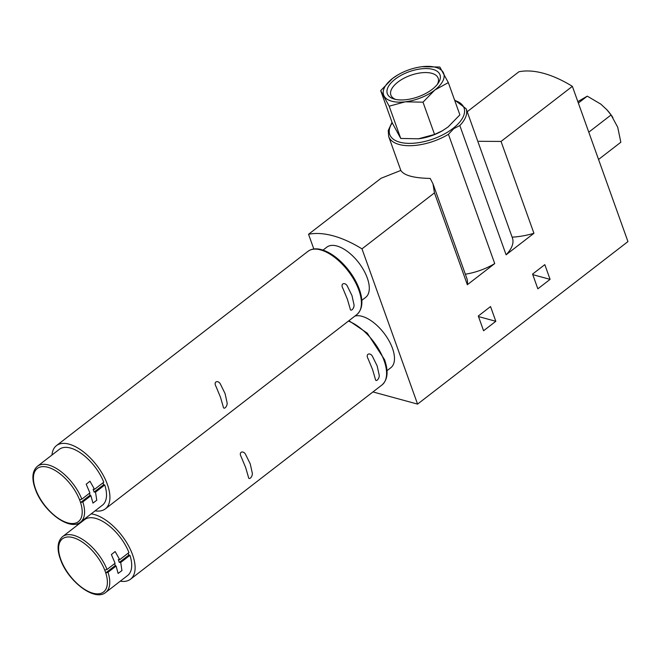 <?xml version="1.0" encoding="UTF-8"?>
<svg xmlns="http://www.w3.org/2000/svg" width="661" height="661" viewBox="0 0 661 661"><rect width="100%" height="100%" fill="white"/><g stroke="black" fill="none" stroke-linecap="round" stroke-linejoin="round"><path stroke-width="0.99" d="M397.715 74.982L392.518 78.485L380.695 90.631L389.18 106.181L405.243 101.819L422.999 102.174L434.822 90.028L448.332 82.6L459.882 114.857L448.059 127.003L442.383 130.779L434.55 134.431L418.487 138.793A31.91 15.203 160.3 0 1 418.157 138.835M442.936 130.457A31.91 15.203 160.3 0 1 442.085 130.952A31.91 15.203 160.3 0 1 421.354 138.38A31.91 15.203 160.3 0 1 418.487 138.793L400.731 138.446L392.246 122.888L380.695 90.631M120.285 581.176A39.966 19.789 -127.7 0 0 130.531 579.201A39.966 19.789 -127.7 0 0 132.588 554.802A39.966 19.789 -127.7 0 0 91.185 513.861M77.378 523.735A39.966 19.789 -127.7 0 0 77.172 525.355M250.246 463.906L245.785 454.826C243.835 450.24 238.191 451.438 241.174 456.768L245.628 467.476L248.379 476.878C248.825 481.142 253.097 476.135 252.229 472.83L250.246 463.906M377.15 365.88L372.68 356.8C370.738 352.214 365.087 353.412 368.078 358.741L372.531 369.449L375.283 378.852C375.721 383.116 380.001 378.109 379.125 374.804L377.15 365.88M95.101 510.837A39.966 19.789 -127.7 0 0 105.347 508.863A39.966 19.789 -127.7 0 0 107.404 484.463A39.966 19.789 -127.7 0 0 83.079 451.562A39.966 19.789 -127.7 0 0 56.474 445.605A39.966 19.789 -127.7 0 0 51.979 455.016M225.062 393.568L220.6 384.487C218.651 379.901 213.007 381.108 215.99 386.429L220.444 397.137L223.195 406.54C223.641 410.812 227.913 405.796 227.045 402.499L225.062 393.568M351.966 295.541L347.496 286.461C345.554 281.875 339.903 283.082 342.894 288.403L347.347 299.111L350.099 308.513C350.537 312.785 354.817 307.77 353.941 304.465L351.966 295.541M116.088 566.039L118.137 573.434L121.946 570.575L120.707 562.47L129.944 555.331A35.264 17.459 -127.7 0 1 127.656 575.483L105.719 592.43A35.264 17.459 -127.7 0 0 108.007 572.277L116.088 566.039A3.355 1.603 160.3 0 1 115.311 565.502L105.76 572.872L108.007 572.277M90.904 495.7L92.953 503.095L96.762 500.237L95.523 492.131L104.76 484.992A35.264 17.459 -127.7 0 1 102.472 505.144L80.535 522.091A35.264 17.459 -127.7 0 0 82.823 501.939L90.904 495.7A3.355 1.603 160.3 0 1 90.127 495.163L80.576 502.534L82.823 501.939M102.992 482.811L103.67 484.695L94.126 492.073A3.355 1.603 160.3 0 1 95.523 492.131M103.67 484.695L104.76 484.992M94.523 489.347L89.954 481.208L86.203 484.232L89.904 492.916L81.824 499.162A35.264 17.459 -127.7 0 0 60.275 471.07A35.264 17.459 -127.7 0 0 37.413 466.269L59.35 449.323A35.264 17.459 -127.7 0 1 82.212 454.124A35.264 17.459 -127.7 0 1 103.76 482.216L94.523 489.347A3.355 1.603 -19.7 0 0 93.127 489.289L94.126 492.073M89.45 493.271L90.127 495.163M81.824 499.162L79.584 499.757L80.576 502.534M128.176 553.141L128.854 555.033L119.311 562.412A3.355 1.603 160.3 0 1 120.707 562.47M128.854 555.033L129.944 555.331M119.707 559.685L115.138 551.547L111.387 554.571L115.088 563.255L107.008 569.501A35.264 17.459 -127.7 0 0 85.459 541.409A35.264 17.459 -127.7 0 0 62.597 536.608L84.534 519.662A35.264 17.459 -127.7 0 1 107.396 524.462A35.264 17.459 -127.7 0 1 128.945 552.555L119.707 559.685A3.355 1.603 -19.7 0 0 118.311 559.627L119.311 562.412M114.634 563.61L115.311 565.502M107.008 569.501L104.769 570.096L105.76 572.872M35.677 490.074L34.669 487.273C31.604 477.639 32.521 470.632 37.413 466.269M105.719 592.43C94.845 601.783 68.736 581.787 60.845 560.421L59.854 557.611M372.961 391.932L417.57 404.102L361.98 248.858A120.913 59.862 -127.7 0 0 308.547 234.275L313.818 248.982M308.547 234.275L381.025 178.288L400.839 170.422C403.929 175.429 413.72 178.098 430.204 178.429L432.988 183.808L434.459 192.872L467.344 284.726L494.725 263.582L448.439 134.307L453.694 128.705L459.808 125.524L506.095 254.799L533.931 233.292L501.046 141.429L572.368 86.343A120.913 59.862 -127.7 0 0 518.935 71.76L467.203 111.717M544.813 264.64L550.092 279.372L537.847 288.824L532.576 274.092L544.813 264.64M490.545 306.555L495.816 321.296L483.579 330.748L478.3 316.016L490.545 306.555M417.57 404.102L627.95 241.587L572.368 86.343M361.98 248.858L434.459 192.872M506.095 254.799A41.147 19.599 -19.7 0 0 512.432 238.026L466.145 108.751A41.147 19.599 160.3 0 1 459.808 125.524M465.352 274.199A41.147 19.599 -19.7 0 0 494.725 263.582M501.046 141.429L478.878 141.297M512.118 237.167A53.739 25.605 -19.7 0 0 533.931 233.292M467.344 284.726A53.739 25.605 -19.7 0 0 466.782 278.207L433.162 184.303M478.506 316.569L495.816 321.296M532.774 274.645L550.092 279.372M386.999 370.681L390.841 367.714A31.736 15.715 -127.7 0 0 392.477 348.339A31.736 15.715 -127.7 0 0 354.932 316.065M361.815 300.35L365.657 297.376A31.736 15.715 -127.7 0 0 367.293 278A31.736 15.715 -127.7 0 0 347.975 251.874A31.736 15.715 -127.7 0 0 326.856 247.14L323.014 250.114M448.332 82.6L439.846 67.05L422.098 66.695A31.91 15.203 160.3 0 1 443.242 72.462A31.91 15.203 160.3 0 1 434.822 90.028A31.91 15.203 160.3 0 1 405.243 101.819A31.91 15.203 160.3 0 1 384.099 96.052A31.91 15.203 160.3 0 1 392.518 78.485A31.91 15.203 160.3 0 1 398.492 74.536A31.91 15.203 160.3 0 1 419.231 67.116A31.91 15.203 160.3 0 1 422.098 66.695M422.999 102.174L434.55 134.431M389.18 106.181L400.731 138.446M395.509 99.381A25.11 11.964 160.3 0 1 390.882 95.101A25.11 11.964 160.3 0 1 410.489 75.379A25.11 11.964 160.3 0 1 438.16 78.172A25.11 11.964 160.3 0 1 437.301 84.418M432.22 89.318A27.977 13.327 160.3 0 1 393.964 98.985A27.977 13.327 160.3 0 1 393.014 80.956A27.977 13.327 160.3 0 1 427.535 68.595A27.977 13.327 160.3 0 1 438.243 83.129A27.977 13.327 160.3 0 1 432.22 89.318M598.544 159.466L620.844 142.239L617.713 127.243L611.078 114.956L606.864 109.751L600.923 104.198L587.265 96.151L577.838 101.637M587.265 96.151L578.342 103.042M611.078 114.956L588.777 132.183M612.879 117.559L612.64 117.187A28.547 14.137 -127.7 0 0 607.021 109.916A28.547 14.137 -127.7 0 0 606.137 108.966M348.925 320.701L367.293 333.169L384.545 359.658C388.61 371.317 387.767 379.736 382.017 384.933A39.966 19.789 -127.7 0 0 384.074 360.534A39.966 19.789 -127.7 0 0 348.421 321.097M307.968 251.337C312.157 248.329 317.52 248.04 324.055 250.478C330.12 252.808 336.135 256.922 342.109 262.83C350.041 270.861 355.792 279.694 359.361 289.32C363.426 300.978 362.583 309.406 356.833 314.595A39.966 19.789 -127.7 0 0 358.89 290.196A39.966 19.789 -127.7 0 0 334.565 257.294A39.966 19.789 -127.7 0 0 307.968 251.337L56.474 445.605M60.738 559.338A33.587 16.624 -127.7 0 0 92.953 593.214A33.587 16.624 -127.7 0 0 105.264 571.484A33.587 16.624 -127.7 0 0 73.049 537.608A33.587 16.624 -127.7 0 0 60.738 559.338M35.554 489A33.587 16.624 -127.7 0 0 67.769 522.876A33.587 16.624 -127.7 0 0 80.08 501.145A33.587 16.624 -127.7 0 0 47.865 467.269A33.587 16.624 -127.7 0 0 35.554 489M448.439 134.307A41.147 19.599 160.3 0 1 388.668 136.488L400.822 170.422M454.727 100.472A39.462 18.805 160.3 0 1 453.066 128.366A39.462 18.805 160.3 0 1 405.532 143.197A39.462 18.805 160.3 0 1 392.229 122.847M382.017 384.933L130.531 579.201M356.833 314.595L105.347 508.863M62.597 536.608C57.705 540.971 56.788 547.969 59.837 557.611M35.661 490.082C43.552 511.449 69.661 531.444 80.535 522.091M466.145 108.751L454.528 99.927M392.039 122.302L388.238 130.531L388.668 136.488"/></g></svg>
